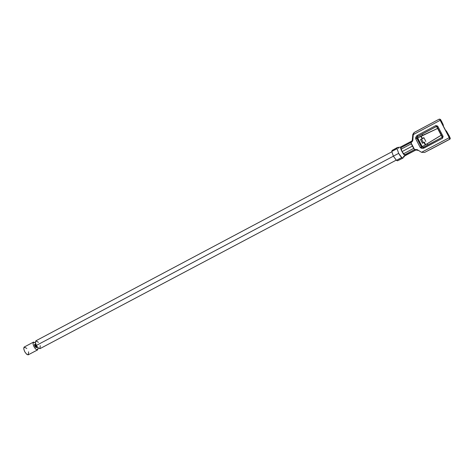 <?xml version="1.0" encoding="UTF-8"?>
<svg xmlns="http://www.w3.org/2000/svg" width="474" height="474" viewBox="0 0 474 474"><rect width="100%" height="100%" fill="white"/><g stroke="black" fill="none" stroke-linecap="round" stroke-linejoin="round"><path stroke-width="0.71" d="M34.845 344.284L34.928 346.269L36.474 347.62L34.928 346.269L34.845 344.284M38.11 347.892L37.665 349.871L36.842 349.859L35.277 348.603L34.004 346.684L33.115 344.225L33.186 342.441L33.53 342.068L35.42 342.809C32.848 341.807 32.374 343.099 34.004 346.684C36.095 350.197 37.464 350.6 38.11 347.892M33.53 342.068L24.02 347.164L23.73 348.769L24.678 351.631L26.55 354.161L28.102 354.884L37.665 349.871M28.57 351.809C28.594 355.595 27.296 355.536 24.678 351.631C23.019 347.401 23.736 346.364 26.822 348.509M35.994 344.705L34.602 345.445M35.431 347.039L36.836 346.298M391.773 151.864L35.858 340.83L35.384 342.584L36.498 345.736L38.216 347.987L40 348.639L396.181 160.159M40.195 345.647C40.249 349.433 38.963 349.362 36.344 345.445L393.39 156.183L36.344 345.445C34.679 341.209 35.378 340.178 38.447 342.346M405.098 155.436L402.023 151.609L400.696 147.13M401.413 147.485C400.257 147.242 400.465 148.617 402.023 151.609C403.67 154.72 404.731 155.727 405.205 154.631M397.342 147.527L392.075 150.43L391.785 151.461L393.379 156.165L398.664 153.363L397.058 148.664L391.785 151.461L397.058 148.664L398.664 153.363L400.394 156.177L402.888 158.12L404.92 155.81L404.618 155.691L415.645 150.057L415.686 149.44L415.769 150.062M413.713 148.368L403.368 153.849L413.713 148.368L412.404 146.116L402.029 151.615L412.404 146.116L411.314 143.782L400.974 149.269L411.314 143.782L414.051 148.848M450.063 137.893L449.322 136.085L448.73 136.399L449.322 136.085L446.212 130.783L445.88 130.954L446.212 130.783L448.392 134.527L447.894 134.794L448.392 134.527L449.322 136.085L450.063 137.893L449.642 138.017L450.069 137.893M442.402 123.104L441.679 121.504L441.087 121.818L441.679 121.504L440.565 119.78L440.239 120.2L449.642 138.017L440.239 120.2L440.565 119.78L440.15 119.999L440.565 119.78L441.679 121.504L442.402 123.104L441.898 123.37L442.402 123.104L443.368 125.361L442.402 123.104M424.343 142.253L425.433 144.777L424.343 142.253L425.616 144.683L441.413 135.096L425.433 144.777L423.963 142.455L425.237 144.884L423.963 142.455L422.476 143.296L420.497 139.522L422.547 143.172L423.436 142.698L421.528 139.06L420.639 139.528L421.528 139.06L423.436 142.698L424.58 142.123L422.476 143.296L424.343 142.253M421.09 136.044L422.18 138.568L421.09 136.044L422.364 138.473L423.88 137.667L425.859 141.448L423.88 137.667L422.18 138.568L420.906 136.139L422.18 138.568L420.716 136.245L417.997 137.804L417.967 138.521L421.919 146.057L422.512 146.425L425.853 144.594L422.5 146.43L421.919 146.057L417.967 138.521L417.997 137.804L437.869 128.324L421.09 136.044M400.435 147.136L397.39 147.509L397.058 148.664L397.283 147.592M400.305 147.201L411.112 141.465L400.37 147.124M414.637 149.677L414.436 149.346L414.827 149.843L415.473 149.476L414.649 149.754L410.899 142.597L410.715 142.028L411.272 141.833L410.709 142.046L410.899 142.597L414.667 149.719M400.346 147.13L411.183 141.376L411.521 141.602L411.165 141.388L410.715 142.028M410.988 142.763L411.314 143.782L410.988 142.763M415.028 149.766L415.645 150.057L404.802 155.798M421.439 139.101L420.497 139.522L421.439 139.101M422.731 138.313L421.422 139.066L422.731 138.313M423.359 142.769L422.441 143.231L423.359 142.769M425.978 144.511L441.436 135.131L425.978 144.511M439.084 119.211L414.258 132.424L413.287 134.616L412.801 140.505L410.976 142.739L412.297 141.525L412.907 140.144L412.919 138.331L412.439 138.414L412.226 140.565L410.804 142.159L412.333 140.28L413.287 134.616L440.156 120.319L413.287 134.616L412.83 134.338L414.098 132.554L412.83 134.338L412.439 138.414L412.83 134.338L413.287 134.616M450.294 138.278L450.022 139.119L450.282 138.295L448.232 134.178L450.294 138.278L449.713 138.473L449.251 137.667L449.601 139.249L450.022 139.119L424.633 152.438L421.528 152.314L449.251 137.667L421.528 152.314L418.643 150.507L414.649 149.754L417.079 149.547L421.528 152.314L424.633 152.438L449.601 139.249L449.713 138.473L450.282 138.295L450.022 139.119L430.327 149.523M443.113 125.681L443.421 125.367L442.609 123.447L443.421 125.367L443.113 125.681M422.287 134.047L422.69 135.309L422.287 134.047M427.133 143.812L427.88 144.848L427.133 143.812M449.251 137.667L439.765 119.501L439.09 119.211L439.765 119.501L449.251 137.667M415.728 137.436L417.114 135.511L435.873 125.545L437.715 126.125L443.113 136.417L442.544 138.272L423.063 148.356L421.398 148.267L420.266 147.532L415.686 138.793L415.728 137.436L415.686 138.793L420.266 147.532L421.398 148.267L423.762 148.202L423.3 147.224L423.762 148.202L442.544 138.272L442.355 136.844L442.224 137.259L423.454 147.189L442.224 137.259L442.544 138.272L443.113 136.417L442.337 136.85L443.113 136.417L437.715 126.125L436.945 126.564L437.881 128.318L436.945 126.564L437.715 126.125L435.873 125.545L436.548 126.434L417.683 136.5L416.812 138.23L421.386 146.97L421.848 147.053L421.386 146.97L416.812 138.23L417.683 136.5L436.684 126.398L417.896 136.429L417.025 138.159L421.641 147.13L423.507 147.141L423.063 148.356L423.3 147.224L421.641 147.13L421.398 148.267L421.641 147.13L420.266 147.532L421.386 146.97L416.812 138.23L415.686 138.793L416.812 138.23L415.728 137.436L416.818 137.928L417.683 136.5L416.593 136.008L415.728 137.436M441.021 120.254L440.358 119.371L439.765 119.501L440.358 119.371L439.534 119.116L440.37 119.377L442.609 123.447M448.232 134.178L446.312 130.877L448.232 134.178M442.224 137.259L436.548 126.434L436.957 126.552M423.537 147.141L421.848 147.053L423.537 147.141M437.881 128.318L442.349 136.838M436.548 126.434L435.873 125.545L417.114 135.511L417.795 136.393L436.548 126.434M417.795 136.393L417.114 135.511L416.593 136.008L417.795 136.393M414.685 149.737L415.212 149.535L414.685 149.737M423.412 145.968L422.5 146.43M423.969 137.839L421.528 139.06L423.969 137.839M410.792 142.164L410.976 142.739M439.09 119.211L414.098 132.554M443.421 125.367L443.16 125.77M415.645 150.057L415.094 149.743M414.554 149.577L404.304 155.004L414.554 149.577M410.839 142.478L400.583 147.924L410.839 142.478M411.065 141.874L411.136 141.448M402.888 158.12L397.508 160.81L396.424 160.325L397.508 160.81L402.687 158.073L401.703 157.534L396.424 160.325L393.379 156.165L396.424 160.325L401.703 157.534L398.664 153.363L393.379 156.165L391.785 151.461L392.075 150.43L397.253 147.681L392.436 150.24M397.947 160.579L402.924 158.103M398.213 148.166L398.889 148.089M403.712 156.171L403.439 156.503M37.405 347.104L36.374 347.649M34.632 344.397L35.674 343.846M35.787 344.177L34.513 344.853M36.249 345.262L34.809 346.026M35.977 344.663L34.59 345.398M36.421 345.593L34.975 346.358M36.854 346.328L35.455 347.069M36.516 345.765L35.07 346.53M37.156 346.772L35.864 347.46M414.525 149.523L414.021 148.812M412.83 134.338L414.258 132.424M440.37 119.377L439.552 119.122M415.757 150.074L404.915 155.81"/></g></svg>
